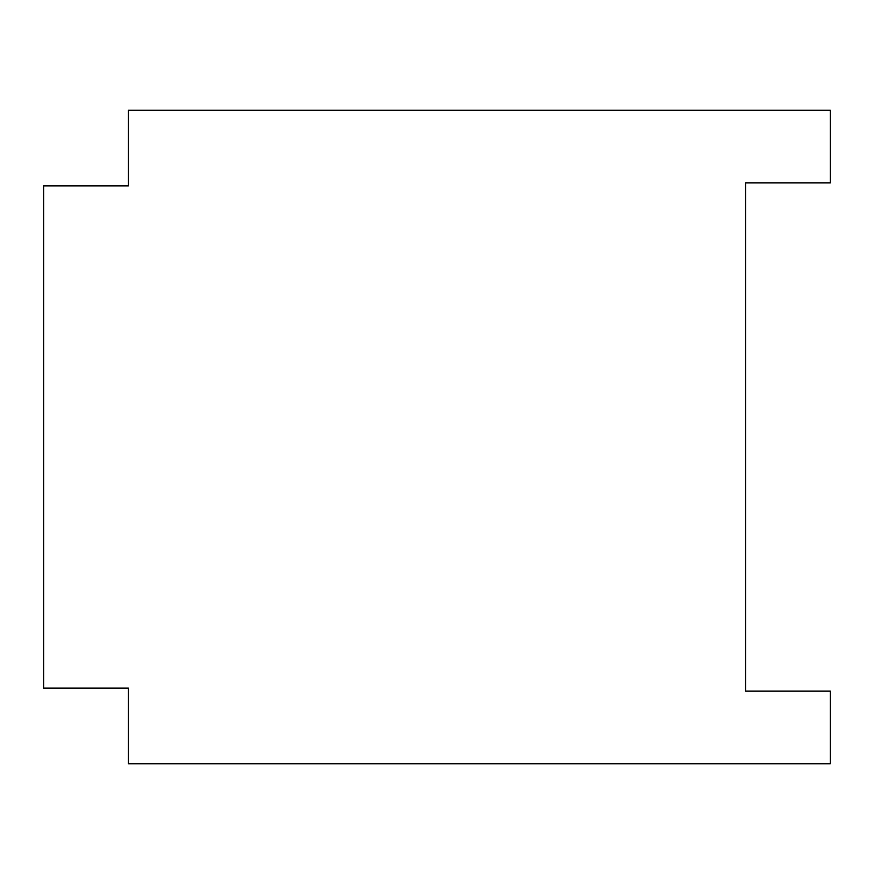 <?xml version="1.0" encoding="UTF-8"?>
<svg xmlns="http://www.w3.org/2000/svg" width="874" height="874" viewBox="0 0 874 874"><rect width="100%" height="100%" fill="white"/><g stroke="black" fill="none" stroke-linecap="round" stroke-linejoin="round"><path stroke-width="1.31" d="M745.588 691.137L745.588 182.863L830.3 182.863L830.3 110.255L128.412 110.255L128.412 185.889L43.7 185.889L43.7 688.111L128.412 688.111L128.412 763.745L830.3 763.745L830.3 691.137L745.588 691.137"/></g></svg>
